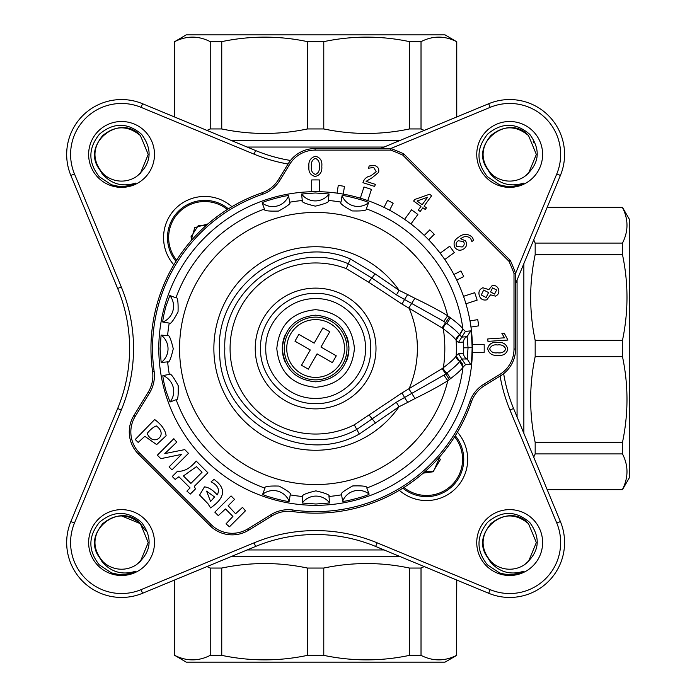 <?xml version="1.0" encoding="UTF-8"?>
<svg xmlns="http://www.w3.org/2000/svg" width="697" height="697" viewBox="0 0 697 697"><rect width="100%" height="100%" fill="white"/><g stroke="black" fill="none" stroke-linecap="round" stroke-linejoin="round"><path stroke-width="1.05" d="M175.174 479.414L178.902 476.757L190.081 487.935L186.883 491.124L190.342 494.051L195.404 488.998L194.332 486.332L207.906 472.766L196.197 461.057C189.993 468.462 183.781 471.834 177.569 471.163L172.246 476.487L175.174 479.414M207.906 503.635L210.572 507.895C225.297 497.797 226.447 488.301 214.031 479.414L211.104 481.81C217.926 485.469 219.964 489.817 217.229 494.853C212.742 489.895 208.481 487.229 204.448 486.872L199.595 495.062L207.906 503.635M138.18 442.421L144.828 436.296L156.642 444.59L166.121 435.764C165.45 430.084 161.634 424.665 154.673 419.533L135.253 439.493L138.18 442.421M169.057 466.912L171.985 469.839L188.478 453.338L184.757 449.609L164.788 453.599L176.768 442.159L173.841 438.692L157.339 455.193L160.807 458.661L181.56 454.4L169.057 466.912M507.913 340.049L487.952 341.373L487.795 338.925L504.497 337.818L501.892 333.454L504.306 333.297L507.913 340.049M321.796 166.295C322.302 171.845 320.097 175.243 315.166 176.489C310.505 175.295 308.423 172.063 308.91 166.783C308.327 161.085 310.548 157.583 315.575 156.302C320.315 157.531 322.389 160.868 321.796 166.295M472.252 237.233L473.707 240.195L471.878 241.528L470.641 238.496C467.478 235.839 464.176 235.926 460.717 238.775L465.5 240.813C467.356 243.924 466.816 246.59 463.888 248.829C460.56 251.007 457.589 250.615 454.993 247.67C453.059 243.436 454.217 239.986 458.452 237.311C463.305 233.399 467.905 233.373 472.252 237.233M311.698 191.727L311.698 179.957A168.587 168.587 0 0 1 319.54 179.957L319.54 191.727M360.34 198.183L363.973 186.996A168.587 168.587 0 0 1 371.431 189.418L367.798 200.605M404.6 219.363L411.518 209.841A168.587 168.587 0 0 1 417.86 214.449L410.942 223.972M440.155 253.177L449.67 246.259A168.587 168.587 0 0 1 454.278 252.602L444.764 259.519M463.514 296.321L474.701 292.688A168.587 168.587 0 0 1 477.123 300.146L465.936 303.779M472.4 344.579L484.162 344.579A168.587 168.587 0 0 1 484.162 352.421L472.4 352.421M337.052 193.147L338.28 185.402A164.666 164.666 0 0 1 344.475 186.378L343.246 194.123M384.012 207.375L387.576 200.387A164.666 164.666 0 0 1 393.16 203.228L389.597 210.224M424.273 235.412L429.822 229.871A164.666 164.666 0 0 1 434.257 234.305L428.707 239.846M453.904 274.522L460.891 270.959A164.666 164.666 0 0 1 463.74 276.552L456.753 280.116M469.996 320.873L477.741 319.644A164.666 164.666 0 0 1 478.726 325.839L470.98 327.067M486.75 299.841C483.073 300.59 480.59 299.17 479.301 295.563C478.255 291.895 479.44 289.29 482.847 287.756L488.858 289.612L492.082 285.657C495.236 285.064 497.388 286.293 498.538 289.351C499.418 292.513 498.39 294.779 495.462 296.129L490.549 294.84L486.75 299.841M414.759 199.473L429.579 194.245L431.643 195.735L424.09 206.12L426.451 207.837L425.257 209.483L422.896 207.767L420.213 211.461L418.278 210.067L420.971 206.364L413.626 201.032L414.759 199.473M363.25 181.751C364.583 178.476 367.075 176.524 370.708 175.897L376.214 171.784L373.723 167.419L368.452 168.23L369.192 165.938L374.629 165.529C378.009 166.679 379.334 168.953 378.61 172.359L372.294 177.639L366.082 181.377L375.343 184.365L374.664 186.456L362.954 182.675L363.25 181.751M497.797 355.331C492.248 355.818 488.858 353.597 487.639 348.674C488.841 344.013 492.082 341.939 497.353 342.445C503.06 341.878 506.553 344.118 507.825 349.145C506.571 353.884 503.225 355.949 497.797 355.331M242.512 507.364L235.595 513.75L228.137 505.769L234.532 499.383L231.073 495.924L214.833 512.156L218.292 515.614L225.48 508.958L232.929 516.416L226.011 523.865L229.47 526.793L245.44 510.823L242.512 507.364M232.197 534.86A31.365 31.365 0 0 1 210.024 525.677L138.45 454.104A31.365 31.365 0 0 1 133.885 415.534L148.234 392.123A31.365 31.365 0 0 0 152.556 371.379A164.666 164.666 0 0 1 262.002 192.808A31.365 31.365 0 0 0 278.53 179.547L288.349 163.525A31.365 31.365 0 0 1 315.088 148.548L390.965 148.548A213.674 213.674 0 0 1 403.737 153.837L510.282 260.382A213.674 213.674 0 0 1 515.571 273.163L515.571 349.031A31.365 31.365 0 0 1 500.603 375.779L484.581 385.598A31.365 31.365 0 0 0 471.311 402.125A164.666 164.666 0 0 1 292.749 511.572A31.365 31.365 0 0 0 272.004 515.893L248.594 530.234A31.365 31.365 0 0 1 232.197 534.86M457.424 432.201A41.167 41.167 0 0 1 455.62 488.501A41.167 41.167 0 0 1 399.329 490.305M210.024 525.677L211.13 524.562L139.557 452.989L211.13 524.562A29.797 29.797 0 0 0 247.775 528.901L271.177 514.552A32.933 32.933 0 0 1 292.967 510.012A163.098 163.098 0 0 0 469.83 401.611A32.933 32.933 0 0 1 483.762 384.256L499.784 374.437A29.797 29.797 0 0 0 514.003 349.031L514.003 273.451L515.571 273.163L514.003 273.451A212.106 212.106 0 0 0 508.967 261.288L510.282 260.382L508.967 261.288L402.831 155.152L403.737 153.837L402.831 155.152A212.106 212.106 0 0 0 390.677 150.116L390.965 148.548L390.677 150.116L315.088 150.116A29.797 29.797 0 0 0 289.682 164.344L279.863 180.366A32.933 32.933 0 0 1 262.508 194.289A163.098 163.098 0 0 0 154.107 371.161A32.933 32.933 0 0 1 149.567 392.942L135.227 416.353A29.797 29.797 0 0 0 139.557 452.989L138.45 454.104M173.814 264.799A41.167 41.167 0 0 1 175.618 208.499A41.167 41.167 0 0 1 231.918 206.695M98.277 565.851A32.933 32.933 0 0 1 98.277 519.274A32.933 32.933 0 0 1 144.845 519.274A32.933 32.933 0 0 1 144.845 565.851A32.933 32.933 0 0 1 98.277 565.851M486.393 565.851A32.933 32.933 0 0 1 486.393 519.274A32.933 32.933 0 0 1 532.97 519.274A32.933 32.933 0 0 1 532.97 565.851A32.933 32.933 0 0 1 486.393 565.851M98.277 177.726A32.933 32.933 0 0 1 98.277 131.149A32.933 32.933 0 0 1 144.845 131.149A32.933 32.933 0 0 1 144.845 177.726A32.933 32.933 0 0 1 98.277 177.726M228.389 208.839A37.246 37.246 0 0 0 175.966 261.262M402.857 488.161A37.246 37.246 0 0 0 455.28 435.738M509.951 410.019L513.567 408.512A156.825 156.825 0 0 1 503.661 373.636A156.825 156.825 0 0 0 513.567 408.512L560.397 521.556A54.889 54.889 0 0 1 488.675 593.269L375.639 546.448A156.825 156.825 0 0 0 255.607 546.448L142.563 593.269A54.889 54.889 0 0 1 70.85 521.556L117.671 408.512A156.825 156.825 0 0 0 117.671 288.488L70.85 175.444A54.889 54.889 0 0 1 142.563 103.731L255.607 150.552A156.825 156.825 0 0 0 290.483 160.458A156.825 156.825 0 0 1 255.607 150.552L254.109 154.176L141.064 107.347A50.968 50.968 0 0 0 74.474 173.945L121.295 286.981A160.746 160.746 0 0 1 121.295 410.019L74.474 523.055A50.968 50.968 0 0 0 141.064 589.653L254.109 542.824A160.746 160.746 0 0 1 377.138 542.824L490.183 589.653A50.968 50.968 0 0 0 556.772 523.055L509.951 410.019A160.746 160.746 0 0 1 500.097 376.084M99.453 557.461L102.215 561.904C111.32 572.263 122.515 575.347 135.802 571.183C127.9 574.973 119.762 575.53 111.398 572.864L99.279 564.84C88.005 550.56 88.075 536.359 99.497 522.245C113.646 510.422 127.699 510.5 141.639 522.48C153.07 538.18 151.345 552.242 136.464 564.666L140.411 561.416L148.226 542.562L140.411 523.708C119.596 500.49 80.591 532.421 99.453 557.461A26.66 26.66 0 0 0 136.464 564.666L140.411 561.416L148.226 542.562L140.411 523.708C127.847 513.375 115.275 513.375 102.712 523.708C92.379 536.281 92.379 548.844 102.712 561.416M487.578 557.461L490.339 561.904C499.435 572.263 510.631 575.347 523.926 571.183C516.024 574.973 507.886 575.53 499.514 572.864L487.403 564.84C476.129 550.56 476.199 536.359 487.621 522.245C501.77 510.422 515.824 510.5 529.764 522.48C541.194 538.18 539.469 552.242 524.58 564.666L528.535 561.416L536.341 542.562L528.535 523.708C507.721 500.49 468.715 532.421 487.578 557.461A26.66 26.66 0 0 0 524.58 564.666L528.535 561.416L536.341 542.562L528.535 523.708C515.972 513.375 503.4 513.375 490.836 523.708C480.503 536.281 480.503 548.844 490.836 561.416C480.503 548.844 480.503 536.281 490.836 523.708C503.4 513.375 515.972 513.375 528.535 523.708C515.972 513.375 503.4 513.375 490.836 523.708C480.503 536.281 480.503 548.844 490.836 561.416M99.453 169.336L102.215 173.78C111.32 184.139 122.515 187.232 135.802 183.058C127.9 186.848 119.762 187.415 111.398 184.749L99.279 176.716C88.005 162.436 88.075 148.243 99.497 134.12C113.646 122.306 127.699 122.384 141.639 134.355C153.07 150.064 151.345 164.126 136.464 176.55L140.411 173.292L148.226 154.438L140.411 135.584C119.596 112.374 80.591 144.296 99.453 169.336A26.66 26.66 0 0 0 136.464 176.55L140.411 173.292L148.226 154.438L140.411 135.584C127.847 125.26 115.275 125.26 102.712 135.584C92.379 148.156 92.379 160.719 102.712 173.292C92.379 160.719 92.379 148.156 102.712 135.584C115.275 125.26 127.847 125.26 140.411 135.584C127.847 125.26 115.275 125.26 102.712 135.584C92.379 148.156 92.379 160.719 102.712 173.292M454.618 436.784A36.07 36.07 0 0 1 403.911 487.499M111.485 184.775L117.976 186.204L111.485 184.775M129.023 185.524L135.802 183.058L129.023 185.524M136.464 176.55L140.411 173.292L148.226 154.438L140.411 135.584M111.485 572.899L117.976 574.328M129.023 573.648L134.878 571.618M136.464 564.666L140.411 561.416L148.226 542.562L140.411 523.708L121.566 515.902M145.342 530.504L140.411 523.708M380.475 148.548L488.675 103.731A54.889 54.889 0 0 1 560.397 175.444L515.571 283.644M486.393 177.726A32.933 32.933 0 0 1 486.393 131.149A32.933 32.933 0 0 1 532.97 131.149A32.933 32.933 0 0 1 532.97 177.726A32.933 32.933 0 0 1 486.393 177.726M487.578 169.336L490.339 173.78C499.435 184.139 510.631 187.232 523.926 183.058C516.024 186.848 507.886 187.415 499.514 184.749L487.403 176.716C476.129 162.436 476.199 148.243 487.621 134.12C501.77 122.306 515.824 122.384 529.764 134.355C541.194 150.064 539.469 164.126 524.58 176.55L528.535 173.292L536.341 154.438L528.535 135.584C507.721 112.374 468.715 144.296 487.578 169.336A26.66 26.66 0 0 0 524.58 176.55L528.535 173.292L536.341 154.438L528.535 135.584C515.972 125.26 503.4 125.26 490.836 135.584C480.503 148.156 480.503 160.719 490.836 173.292C480.503 160.719 480.503 148.156 490.836 135.584C503.4 125.26 515.972 125.26 528.535 135.584C515.972 125.26 503.4 125.26 490.836 135.584C480.503 148.156 480.503 160.719 490.836 173.292M524.58 176.55L528.535 173.292L536.341 154.438L528.535 135.584M533.458 142.38L533.153 141.796M533.71 239.864L535.174 243.096L535.174 254.632C529.171 283.087 529.171 311.655 535.174 340.345L535.174 356.655C529.171 385.11 529.171 413.687 535.174 442.368L535.174 453.904L533.71 457.136M547.075 207.593L622.482 207.357L629.269 219.119L629.269 477.881L622.482 489.642L547.171 489.642M622.482 207.593C628.485 219.381 628.485 231.212 622.482 243.096L622.482 254.632C628.485 283.087 628.485 311.655 622.482 340.345L622.482 356.655C628.485 385.11 628.485 413.687 622.482 442.368L622.482 453.904C628.485 465.692 628.485 477.523 622.482 489.407L622.482 489.642M535.174 243.096L622.482 243.096M535.174 254.632L622.482 254.632M535.174 340.345L622.482 340.345M535.174 356.655L622.482 356.655M535.174 442.368L622.482 442.368M535.174 453.904L622.482 453.904M547.075 489.407L622.482 489.407M424.255 566.583L421.023 568.055L409.496 568.055C381.032 562.052 352.464 562.052 323.774 568.055L307.473 568.055C279.009 562.052 250.441 562.052 221.751 568.055L210.224 568.055L206.992 566.591M307.473 568.055L307.473 655.363L323.774 655.363C352.464 661.366 381.032 661.366 409.496 655.363L421.023 655.363C432.907 661.366 444.738 661.366 456.526 655.363L456.762 580.052M456.762 655.363L445 662.15L186.238 662.15L174.712 655.363C186.596 661.366 198.436 661.366 210.224 655.363L221.751 655.363C250.441 661.366 279.009 661.366 307.473 655.363M186.238 34.85L445 34.85L456.526 41.637C444.738 35.634 432.907 35.634 421.023 41.637L409.496 41.637C381.032 35.634 352.464 35.634 323.774 41.637L307.473 41.637C279.009 35.634 250.441 35.634 221.751 41.637L210.224 41.637C198.436 35.634 186.596 35.634 174.712 41.637L186.238 34.85M307.473 41.637L307.473 128.945L323.774 128.945L323.774 41.637M424.255 130.417L421.023 128.945L421.023 41.637M323.774 128.945C352.464 134.948 381.032 134.948 409.496 128.945L421.023 128.945M174.712 117.044L174.712 41.637M210.224 41.637L210.224 128.945L206.992 130.409M210.224 128.945L221.751 128.945L221.751 41.637M307.473 128.945C279.009 134.948 250.441 134.948 221.751 128.945M409.496 128.945L409.496 41.637M456.526 117.044L456.526 41.637M456.526 579.956L456.526 655.363M421.023 568.055L421.023 655.363M409.496 568.055L409.496 655.363M323.774 568.055L323.774 655.363M221.751 568.055L221.751 655.363M210.224 568.055L210.224 655.363M174.712 579.956L174.712 655.363M176.62 260.216A36.07 36.07 0 0 1 227.335 209.501M190.995 240.874L194.751 227.631L207.994 223.876M190.943 236.902L192.241 239.446L190.943 236.902L198.445 225.314L205.92 225.697M440.243 456.126L433.342 471.747L423.253 473.124M434.519 469.273L433.194 471.477L425.292 471.329L433.194 471.477L440.321 459.654L439.101 457.441M183.424 475.955L190.873 483.404L202.052 472.235L196.467 466.642L183.424 475.955M206.582 491.124L210.572 501.509L214.563 496.978L206.582 491.124M156.276 425.919C153.262 427.13 150.247 429.613 147.224 433.368C152.852 447.596 169.223 435.041 156.276 425.919M497.466 344.963C493.563 344.423 490.967 345.738 489.677 348.901C491.028 352.046 493.659 353.344 497.58 352.795C501.552 353.379 504.279 352.116 505.769 349.005C504.323 345.738 501.561 344.388 497.466 344.963M311.437 166.67C310.897 170.573 312.221 173.161 315.392 174.442C318.529 173.083 319.818 170.451 319.261 166.531C319.836 162.558 318.555 159.831 315.445 158.35C312.178 159.805 310.845 162.575 311.437 166.67M417.05 201.006L422.164 204.726L427.609 197.225L417.05 201.006M458.243 240.761C456.091 242.321 455.568 244.246 456.674 246.52L462.207 246.965C464.315 245.492 464.742 243.68 463.505 241.528L458.243 240.761M492.596 287.896L490.54 291.947L494.582 294.064L496.604 289.987L492.596 287.896M483.692 290.03L481.252 294.944L486.114 297.532L488.545 292.583L483.692 290.03M315.915 505.325A156.825 156.825 0 0 1 158.794 348.796A156.825 156.825 0 0 1 315.332 191.675A156.825 156.825 0 0 1 472.444 348.204A156.825 156.825 0 0 1 315.915 505.325M315.332 192.991L329.045 193.984A17.076 17.076 0 0 1 301.618 194.036L315.332 192.991M301.618 194.036L302.271 200.527C300.895 201.886 305.251 203.759 315.358 206.146C325.438 203.733 329.794 201.842 328.418 200.475L329.045 193.984M342.079 195.674L341.025 202.113C339.334 203.071 343.072 206.016 352.22 210.93C362.579 211.2 367.267 210.503 366.291 208.83L368.582 202.722A17.076 17.076 0 0 1 342.079 195.674C342.933 194.611 368.365 201.372 368.582 202.722M450.584 378.61L446.943 372.947A5.489 4.356 54.7 0 1 443.388 367.659C450.785 362.013 455.028 358.11 456.117 355.94L458.469 353.64L463.671 353.675L463.618 342L458.434 342.471L456.082 340.284L459.48 334.821C458.208 332.6 453.991 328.818 446.829 323.486L443.823 321.387L447.674 315.75L450.445 317.806C457.52 323.138 461.684 326.893 462.921 329.071L465.422 331.371L470.597 330.901C471.233 331.772 471.747 337.357 472.139 347.664C471.86 358.084 471.399 363.773 470.754 364.714L465.526 364.697L463.026 367.127C461.815 369.332 457.668 373.156 450.584 378.61L449.365 379.525L445.653 373.871L446.943 372.947C454.078 367.519 458.286 363.677 459.55 361.394L462.015 358.972L467.225 359.007L468.053 347.794L467.121 336.642L461.945 337.113L459.55 334.935L462.991 329.184M369.122 494.077L366.814 487.978C367.798 486.297 363.093 485.617 352.708 485.94C343.604 490.88 339.892 493.833 341.574 494.792L342.645 501.23A17.076 17.076 0 0 1 369.122 494.077C368.913 495.428 343.508 502.284 342.645 501.23M329.62 502.964L328.975 496.473C330.352 495.114 325.987 493.241 315.889 490.854C305.8 493.267 301.452 495.158 302.829 496.525L302.202 503.016A17.076 17.076 0 0 1 329.62 502.964L315.915 504.009L302.202 503.016M264.433 209.022C263.449 210.703 268.153 211.383 278.539 211.06C287.643 206.12 291.355 203.167 289.673 202.208L288.593 195.77A17.076 17.076 0 0 1 262.124 202.923L264.433 209.022A148.574 148.574 0 0 0 175.958 297.828L169.841 295.545A17.076 17.076 0 0 1 162.793 322.049L169.232 323.094C170.199 324.785 173.135 321.056 178.049 311.899C178.327 301.54 177.63 296.852 175.958 297.828M167.646 361.848C169.014 363.233 170.887 358.868 173.265 348.753C170.852 338.681 168.962 334.333 167.602 335.701L161.103 335.074A17.076 17.076 0 0 1 161.155 362.501L167.646 361.848A148.574 148.574 0 0 0 169.327 374.455L162.898 375.526A17.076 17.076 0 0 1 170.042 402.003L176.141 399.695C177.822 400.67 178.502 395.974 178.179 385.589C173.239 376.485 170.295 372.773 169.327 374.455M290.222 494.887C291.904 493.929 288.175 490.984 279.018 486.07C268.667 485.8 263.98 486.497 264.956 488.17L262.664 494.278A17.076 17.076 0 0 1 289.168 501.326L290.222 494.887A148.574 148.574 0 0 0 302.829 496.525M449.365 379.525L447.805 380.719L443.919 375.099L445.653 373.871L442.116 368.635L443.388 367.659A129.198 129.198 0 0 0 443.309 328.792L442.064 327.86L449.356 317.013M443.823 321.387L404.53 299.466L407.649 294.552L414.872 298.299C427.853 304.502 438.788 310.322 447.674 315.75A136.054 136.054 0 0 0 179.565 348.753A136.054 136.054 0 0 0 447.805 380.719C438.918 386.251 427.984 392.184 415.011 398.527L407.719 402.387L404.548 397.499L443.919 375.099M442.064 327.86L402.073 304.075L404.53 299.466L396.454 294.883L371.876 278.033L348.273 263.762C291.886 239.385 222.221 287.295 224.817 348.666C222.073 413.713 300.041 461.466 356.733 429.465L396.332 402.256L404.548 397.499L402.056 392.908L442.116 368.635M396.332 402.256L399.05 406.76L359.277 434.074C300.938 467.025 220.252 420.369 219.677 353.37C213.456 286.659 289.002 232.075 350.382 258.944L375.125 273.904L399.128 290.353L407.649 294.552M407.719 402.387L399.05 406.76A101.753 101.753 0 0 1 247.975 424.508A101.753 101.753 0 0 1 248.08 272.396A101.753 101.753 0 0 1 399.128 290.353L396.454 294.883M402.073 304.075L368.617 282.172L346.27 268.633A85.548 85.548 0 0 0 230.08 348.657A85.548 85.548 0 0 0 354.276 424.813L359.277 434.074M346.27 268.633L350.382 258.944M472.139 347.664L463.967 347.829M456.082 340.284C454.967 338.167 450.706 334.333 443.309 328.792A5.489 4.356 124.8 0 1 446.829 323.486L450.445 317.806M456.117 355.94L459.628 361.281C461.527 361.647 462.677 363.555 463.096 367.014M415.011 398.527L408.982 388.987A101.753 101.753 0 0 0 408.921 307.882L414.872 298.299M354.276 424.813L402.056 392.908M170.042 402.003L166.147 391.4C163.873 382.845 162.784 377.547 162.898 375.526M161.155 362.501L160.11 348.788L161.103 335.074M162.793 322.049C162.68 320.028 163.743 314.73 165.991 306.157L169.841 295.545M289.168 501.326C288.314 502.389 262.882 495.628 262.664 494.278M262.124 202.923C262.333 201.572 287.739 194.716 288.593 195.77M260.504 348.605C259.693 319.156 286.066 292.679 315.523 293.385C344.971 292.574 371.44 318.947 370.743 348.395C371.553 377.844 345.181 404.321 315.724 403.615C286.275 404.426 259.807 378.053 260.504 348.605M365.481 348.404C366.117 321.761 342.166 297.907 315.532 298.638C288.889 298.011 265.034 321.953 265.766 348.596C265.13 375.239 289.072 399.093 315.715 398.362C342.358 398.989 366.213 375.047 365.481 348.404M346.435 361.194A33.325 33.325 0 0 0 348.944 348.439C346.932 328.2 335.806 317.118 315.558 315.175C295.328 317.187 284.237 328.322 282.294 348.561A33.325 33.325 0 0 0 284.855 361.307M284.812 335.806A33.325 33.325 0 0 0 282.294 348.561C284.315 368.8 295.441 379.882 315.689 381.825C335.919 379.813 347.01 368.678 348.944 348.439A33.325 33.325 0 0 0 346.392 335.693M300.024 375.709A31.365 31.365 0 0 1 288.41 332.896A31.365 31.365 0 0 1 331.223 321.291A31.365 31.365 0 0 1 342.828 364.104A31.365 31.365 0 0 1 300.024 375.709A31.365 31.365 0 0 1 288.41 332.896A31.365 31.365 0 0 1 331.223 321.291M332.382 362.632L317.074 353.849L308.301 369.157L304.894 367.206L301.496 365.254L310.27 349.955L294.962 341.173L298.865 334.368L314.173 343.151L322.946 327.843L329.751 331.746L320.977 347.045L336.276 355.827L332.382 362.632L336.276 355.827M298.865 334.368L298.229 335.492M295.606 340.058L294.962 341.173M322.946 327.843L314.173 343.151M292.967 510.012L292.749 511.572M288.035 164.022A160.746 160.746 0 0 1 254.109 154.176M74.474 523.055L70.85 521.556M141.064 589.653L142.563 593.269A54.889 54.889 0 0 1 82.751 581.376M490.183 107.347L488.675 103.731A54.889 54.889 0 0 1 560.397 175.444L556.772 173.945A50.968 50.968 0 0 0 490.183 107.347L390.721 148.548M377.138 542.824L375.639 546.448A156.825 156.825 0 0 0 255.607 546.448L254.109 542.824M121.295 410.019L117.671 408.512A156.825 156.825 0 0 0 117.671 288.488L121.295 286.981M74.474 173.945L70.85 175.444A54.889 54.889 0 0 1 142.563 103.731L141.064 107.347M556.772 523.055L560.397 521.556A54.889 54.889 0 0 1 488.675 593.269L490.183 589.653M515.571 273.407L556.772 173.945M517.069 416.963L517.069 280.037M523.856 263.649L523.856 433.351M247.165 549.95L384.082 549.95M400.479 556.737L230.768 556.737M230.768 140.263L400.479 140.263M384.082 147.05L247.165 147.05M315.088 148.548L315.088 150.116M288.349 163.525L289.682 164.344M278.53 179.547L279.863 180.366M262.002 192.808L262.508 194.289M152.556 371.379L154.107 371.161M514.003 349.031L515.571 349.031M148.234 392.123L149.567 392.942M499.784 374.437L500.603 375.779M133.885 415.534L135.227 416.353M483.762 384.256L484.581 385.598M469.83 401.611L471.311 402.125M248.594 530.234L247.775 528.901M271.177 514.552L272.004 515.893M328.418 200.475A148.574 148.574 0 0 1 341.025 202.113M366.291 208.83A148.574 148.574 0 0 1 462.921 329.071L459.48 334.821M459.55 361.394L463.026 367.127A148.574 148.574 0 0 1 366.814 487.978M341.574 494.792A148.574 148.574 0 0 1 328.975 496.473M289.673 202.208A148.574 148.574 0 0 1 302.271 200.527M167.602 335.701A148.574 148.574 0 0 1 169.232 323.094M264.956 488.17A148.574 148.574 0 0 1 176.141 399.695M368.992 414.915L375.57 423.131M368.617 282.172L375.125 273.904M463.165 366.901L459.689 361.168A5.489 5.419 -149.9 0 1 456.187 355.836A140.759 140.759 0 0 0 456.143 340.397A5.489 5.419 149 0 1 459.619 335.03L463.061 329.28M465.526 364.697L458.469 353.64M470.754 364.714L467.225 359.007A5.489 5.489 -91.3 0 1 463.671 353.675M470.597 330.901L467.121 336.642A5.489 5.489 84.8 0 0 463.618 342M465.422 331.371L458.434 342.471M255.241 348.613A60.378 60.378 0 0 1 315.506 288.122A60.378 60.378 0 0 1 375.997 348.387A60.378 60.378 0 0 1 315.732 408.878A60.378 60.378 0 0 1 255.241 348.613M276.805 348.57C279.07 324.994 291.982 312.029 315.549 309.686C339.125 311.942 352.09 324.854 354.433 348.43C352.177 372.006 339.265 384.971 315.697 387.314C292.121 385.058 279.157 372.146 276.805 348.57M329.995 323.434A28.891 28.891 0 0 0 290.562 334.124A28.891 28.891 0 0 0 301.252 373.566A28.891 28.891 0 0 0 340.685 362.876A28.891 28.891 0 0 0 329.995 323.434M622.482 207.357L547.171 207.357M174.477 116.948L174.477 41.637M456.762 116.948L456.762 41.637M174.477 655.363L174.477 580.052"/></g></svg>
